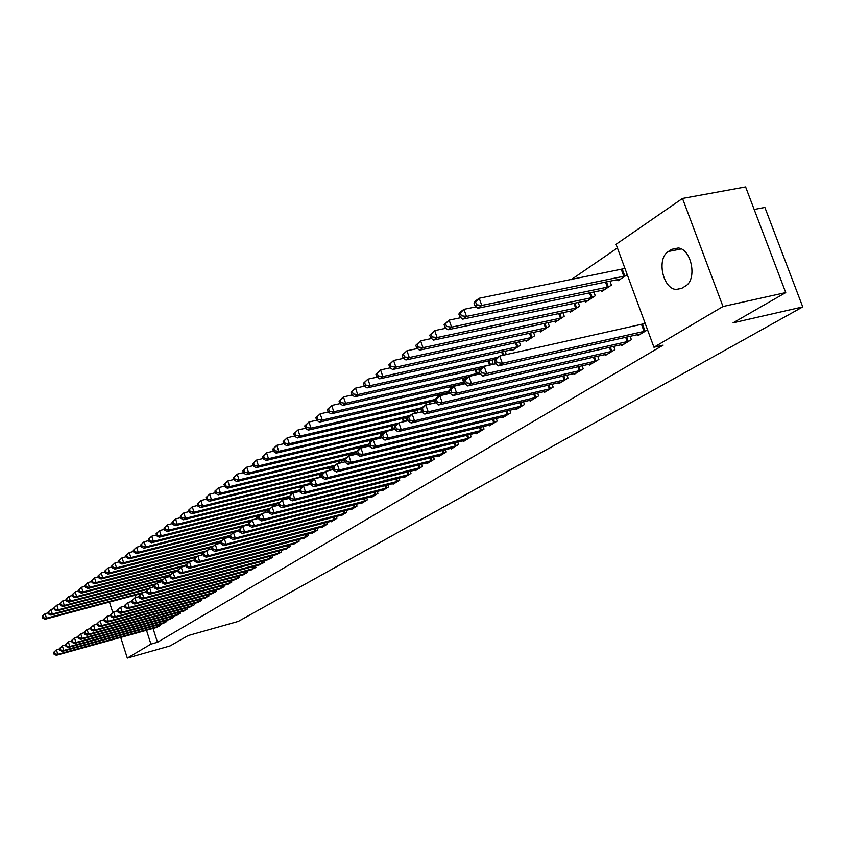 <?xml version="1.0" encoding="UTF-8"?>
<svg xmlns="http://www.w3.org/2000/svg" width="845" height="845" viewBox="0 0 845 845"><rect width="100%" height="100%" fill="white"/><g stroke="black" fill="none" stroke-linecap="round" stroke-linejoin="round"><path stroke-width="1.27" d="M617.41 247.944L571.252 279.642M616.068 244.3L682.506 198.438L722.982 306.524L653.945 347.263L616.068 244.3M722.982 306.524L785.744 292.592L745.607 186.925L682.506 198.438M754.173 209.475L764.873 207.437L802.75 306.925L238.279 621.413L188.055 635.609L170.098 645.918L127.299 658.075L120.708 637.415M601.249 290.353L601.682 291.546L611.41 285.124L609.942 281.11M621.086 344.665L621.455 345.668L631.384 339.648L630.127 336.236M569.91 311.129L570.312 312.249L579.554 306.143L578.191 302.383M589.113 364.132L589.451 365.082L598.883 359.368L597.721 356.167M540.124 330.881L540.504 331.927L549.292 326.128L548.014 322.589M558.725 382.637L559.052 383.535L568.009 378.095L566.932 375.085M511.774 349.672L512.133 350.654L520.499 345.13L519.305 341.803M529.815 400.245L530.111 401.09L538.645 395.914L537.631 393.083M491.959 360.097L493.068 363.244L490.491 364.945M502.268 417.018L502.543 417.81L510.676 412.878L509.736 410.205M465.87 377.535L466.134 378.296M460.44 384.781L464.338 382.215M475.988 433.01L476.253 433.76L484.016 429.059L483.129 426.524M434.383 400.952L434.679 401.787L435.333 401.354M440.963 394.182L441.386 395.375M450.903 448.283L451.156 448.991L458.56 444.502L457.726 442.104M417.155 410.078L418.064 412.677M426.926 462.88L427.158 463.546L434.245 459.247L433.453 456.987M394.383 425.278L394.742 426.313M391.879 430.042L394.604 428.246M403.973 476.833L404.195 477.478L410.976 473.369L410.237 471.214M366.772 445.737L367.015 446.456L369.128 445.061M382.003 490.206L382.215 490.818L388.711 486.878L388.003 484.829M351.657 453.786L352.143 455.201M360.942 503.018L361.132 503.609L367.364 499.828L366.698 497.874M331.599 467.158L332.338 469.345L331.388 469.978M340.725 515.313L340.915 515.872L346.894 512.239L346.26 510.391M309.143 484.66L310.622 483.689M321.322 527.122L321.501 527.65L327.247 524.164L326.645 522.39M289.148 496.321L177.281 524.249L175.232 525.717L288.884 497.314L289.085 497.906M302.668 538.466L302.837 538.973L308.362 535.624L307.791 533.924M276.03 504.19L276.547 505.732M284.733 549.377L290.205 546.641L289.666 545.014M257.767 518.576L258.559 518.048M267.474 559.876L272.745 557.235L272.227 555.683M238.755 531.135L239.304 530.766M250.849 569.984L255.919 567.439L255.422 565.949M226.502 537.177L226.756 537.927M234.815 579.733L239.705 577.272L239.241 575.846M211.165 547.38L211.694 548.996M219.362 589.123L224.083 586.757L223.629 585.384M194.572 560.298L189.46 561.64L191.202 566.995L306.862 536.533M204.448 598.197L209 595.905L208.567 594.595M190.04 606.953L194.434 604.745L194.023 603.478M168.271 575.92L168.567 576.839M176.119 615.413L180.365 613.28L179.974 612.055M154.92 584.793L56.763 610.851L54.481 609.763L55.083 609.329L54.502 607.502L53.911 607.935L54.481 609.763M162.662 623.599L166.771 621.529L166.391 620.357M153.04 628.437L157.487 642.274L663.145 345.14L653.945 347.263M156.103 627.581L160.138 625.553L159.768 624.402M169.338 619.543L173.51 617.431L173.13 616.237M161.543 580.399L161.955 581.687L157.36 582.902L159.029 588.067L271.351 558.07M183.027 611.22L187.337 609.044L186.935 607.808M175.116 571.368L175.295 571.907M197.181 602.612L201.649 600.362L201.237 599.073M211.841 593.697L216.468 591.373L216.035 590.032M227.02 584.465L231.826 582.057L231.361 580.663M218.77 542.321L219.161 543.515M242.758 574.896L247.743 572.403L247.258 570.945M259.077 564.978L264.253 562.39L263.746 560.869M248.155 524.925L248.831 524.481M276.019 554.669L281.396 551.986L280.867 550.401M267.39 509.947L267.59 512.091M293.616 543.969L299.193 541.18L298.644 539.522M284.849 498.318L285.198 499.363M311.911 532.846L312.08 533.364L317.709 529.952L317.128 528.22M298.401 491.748L299.732 490.871M330.923 521.28L331.113 521.819L336.975 518.27L336.352 516.453M321.871 473.644L322.093 474.298M320.139 477.404L321.776 476.326M350.728 509.229L350.918 509.799L357.023 506.102L356.379 504.201M341.528 460.536L342.204 462.542M371.356 496.68L371.568 497.282L377.926 493.417L377.24 491.42M356.326 452.656L356.854 453.163M361.998 446.889L362.283 447.692M392.872 483.593L393.083 484.217L399.727 480.192L398.998 478.09M379.183 438.428L381.697 436.759M415.328 469.936L415.55 470.591L422.479 466.387L421.718 464.18M405.642 417.757L406.54 420.366L404.892 421.454M438.777 455.656L439.02 456.353L446.266 451.959L445.452 449.624M428.922 402.22L429.598 404.142M463.303 440.731L463.556 441.46L471.14 436.865L470.285 434.404M446.551 392.893L446.847 393.759L449.646 391.911M453.269 385.954L453.522 386.661M488.97 425.109L489.244 425.88L497.187 421.063L496.268 418.465M478.756 368.916L479.316 370.501M475.26 375L479.432 372.244M515.872 408.737L516.168 409.55L524.491 404.501L523.509 401.745M505.468 351.066L506.144 354.604M544.096 391.552L544.402 392.418L553.148 387.116L552.102 384.2M525.78 340.387L526.139 341.412L534.716 335.75L533.491 332.317M573.723 373.501L574.061 374.419L583.251 368.853L582.131 365.748M554.838 321.132L555.218 322.209L564.228 316.262L562.918 312.618M604.893 354.53L605.252 355.502L614.917 349.64L613.713 346.334M585.374 300.883L585.796 302.024L595.271 295.771L593.866 291.895M637.7 334.536L638.091 335.581L647.534 329.846M642.971 324.163L644.988 322.927M617.526 279.558L617.98 280.783L627.243 274.667M622.733 269.122L624.719 267.802M671.669 249.349L678.334 247.976C691.791 249.391 697.357 279.801 685.348 286.106L682.052 288.166L676.253 289.486C662.702 288.863 656.385 258.338 668.416 251.483L671.669 249.349L678.472 247.997M112.765 612.456L109.449 602.073M157.487 642.274L150.928 644.133L127.299 658.075M785.744 292.592L733.069 322.832L802.75 306.925M135.232 595.197L135.971 597.51M146.481 630.254L150.928 644.133M53.541 652.467L54.101 654.273L54.693 653.882L54.122 652.076L53.541 652.467L56.404 649.805L57.819 654.326L159.071 626.198M54.693 653.882L57.819 654.326L56.351 655.287L157.265 627.286M54.122 652.076L56.404 649.805L59.551 648.928M54.101 654.273L56.351 655.287M42.25 616.396L42.81 618.202L43.391 617.779L42.82 615.984L42.25 616.396L45.102 613.713L46.507 618.213L45.07 619.248L141.231 593.591M48.249 612.878L45.102 613.713L42.82 615.984M146.544 591.542L46.507 618.213L43.391 617.779M45.07 619.248L42.81 618.202M59.435 648.559L60.006 650.386L60.597 649.995L60.027 648.168L59.435 648.559L62.329 645.876L63.766 650.439L165.694 622.184M60.597 649.995L63.766 650.439L62.266 651.41L163.856 623.293M60.027 648.168L62.329 645.876L65.551 644.988M60.006 650.386L62.266 651.41M65.424 644.598L66.005 646.436L66.618 646.034L66.037 644.196L65.424 644.598L68.35 641.883L69.797 646.478L172.412 618.107M66.618 646.034L69.797 646.478L68.276 647.481L170.542 619.237M66.037 644.196L68.35 641.883L71.656 640.975M66.005 646.436L68.276 647.481M48.028 612.202L48.598 614.019L49.179 613.597L48.619 611.78L48.028 612.202L50.911 609.498L52.337 614.03L50.869 615.086L147.769 589.292M54.133 608.643L50.911 609.498L48.619 611.78M149.301 588.247L52.337 614.03L49.179 613.597M50.869 615.086L48.598 614.019M53.911 607.935L56.816 605.2L58.263 609.773L56.763 610.851M60.122 604.333L56.816 605.2L54.502 607.502M155.881 583.884L58.263 609.773L55.083 609.329M71.529 640.563L72.11 642.411L72.733 642.01L72.142 640.151L71.529 640.563L74.487 637.817L75.944 642.464L179.246 613.956M72.733 642.01L75.944 642.464L74.402 643.467L177.344 615.107M72.142 640.151L74.487 637.817L77.877 636.887M72.11 642.411L74.402 643.467M77.74 636.454L78.331 638.324L78.955 637.912L78.363 636.042L77.74 636.454L80.719 633.687L82.197 638.366L186.206 609.731M78.955 637.912L82.197 638.366L80.624 639.39L184.273 610.903M78.363 636.042L80.719 633.687L84.204 632.736M78.331 638.324L80.624 639.39M59.9 603.594L60.47 605.432L61.083 604.999L60.502 603.15L59.9 603.594L62.836 600.827L64.283 605.442L62.773 606.53L162.272 580.198M66.227 599.939L62.836 600.827L60.502 603.15M162.937 579.353L64.283 605.442L61.083 604.999M62.773 606.53L60.47 605.432M65.984 599.179L66.565 601.038L67.188 600.584L66.597 598.725L65.984 599.179L68.952 596.39L70.42 601.038L68.878 602.147L169.739 575.529M72.427 595.471L68.952 596.39L66.597 598.725M170.415 574.674L70.42 601.038L67.188 600.584M68.878 602.147L66.565 601.038M84.056 632.271L84.648 634.162L85.292 633.739L84.69 631.849L84.056 632.271L87.077 629.483L88.567 634.194L193.283 605.442M85.292 633.739L88.567 634.194L86.961 635.25L191.308 606.636M84.69 631.849L87.077 629.483L90.637 628.511M84.648 634.162L86.961 635.25M72.174 594.679L72.776 596.549L73.399 596.105L72.807 594.225L72.174 594.679L75.173 591.859L76.663 596.549L75.089 597.679L177.809 570.66M78.743 590.93L75.173 591.859L72.807 594.225M178.031 569.9L76.663 596.549L73.399 596.105M75.089 597.679L72.776 596.549M90.489 628.025L91.091 629.926L91.735 629.493L91.133 627.592L90.489 628.025L93.531 625.194L95.041 629.958L200.476 601.08M91.735 629.493L95.041 629.958L93.415 631.025L198.48 602.295M91.133 627.592L93.531 625.194L97.196 624.202M91.091 629.926L93.415 631.025M78.479 590.106L79.081 591.996L79.715 591.532L79.124 589.641L78.479 590.106L81.511 587.254L83.011 591.986L81.416 593.137L186.175 565.675M85.176 586.303L81.511 587.254L79.124 589.641M185.963 565.009L83.011 591.986L79.715 591.532M81.416 593.137L79.081 591.996M97.027 623.694L97.64 625.606L98.305 625.173L97.693 623.251L97.027 623.694L100.111 620.843L101.643 625.638L207.796 596.633M98.305 625.173L101.643 625.638L99.974 626.726L205.768 597.869M97.693 623.251L100.111 620.843L103.872 619.818M97.64 625.606L99.974 626.726M103.703 619.279L104.315 621.212L104.991 620.769L104.368 618.836L103.703 619.279L106.819 616.396L108.35 621.244L215.253 592.113M104.991 620.769L108.35 621.244L106.66 622.342L213.183 593.37M104.368 618.836L106.819 616.396L110.663 615.361M104.315 621.212L106.66 622.342M110.484 614.79L111.107 616.744L111.793 616.29L111.17 614.336L110.484 614.79L113.631 611.875L115.195 616.765L222.837 587.507M111.793 616.29L115.195 616.765L113.473 617.885L220.725 588.785M111.17 614.336L113.631 611.875L117.592 610.808M111.107 616.744L113.473 617.885M117.402 610.217L118.025 612.181L118.722 611.727L118.099 609.752L117.402 610.217L120.581 607.27L122.155 612.202L230.558 582.828M118.722 611.727L122.155 612.202L120.402 613.354L228.414 584.127M118.099 609.752L120.581 607.27L124.648 606.182M118.025 612.181L120.402 613.354M124.447 605.559L125.081 607.544L125.789 607.08L125.155 605.083L124.447 605.559L127.669 602.58L129.253 607.555L238.427 578.054M125.789 607.08L129.253 607.555L127.468 608.727L236.241 579.385M125.155 605.083L127.669 602.58L131.831 601.46M125.081 607.544L127.468 608.727M131.619 600.806L132.264 602.812L132.992 602.337L132.348 600.33L131.619 600.806L134.873 597.806L136.489 602.823L246.434 573.195M132.992 602.337L136.489 602.823L134.661 604.017L244.205 574.547M132.348 600.33L134.873 597.806L139.15 596.654M132.264 602.812L134.661 604.017M138.939 595.968L139.583 597.996L140.323 597.51L139.668 595.482L138.939 595.968L142.224 592.936L143.851 597.996L254.588 568.252M140.323 597.51L143.851 597.996L142.002 599.211L252.317 569.625M139.668 595.482L142.224 592.936L146.618 591.764M139.583 597.996L142.002 599.211M146.386 591.035L147.041 593.084L147.801 592.588L147.146 590.539L146.386 591.035L149.723 587.972L151.371 593.074L262.89 563.214M147.801 592.588L151.371 593.074L149.481 594.32L260.577 564.608M147.146 590.539L149.723 587.972L154.234 586.768M147.041 593.084L149.481 594.32M155.417 587.571L154.751 585.5L153.991 586.018L154.656 588.078L159.029 588.067L157.096 589.324L269.006 559.506M153.991 586.018L155.438 584.18L157.36 582.902L154.751 585.5M154.656 588.078L157.096 589.324M84.901 585.437L85.503 587.349L86.158 586.884L85.556 584.972L84.901 585.437L87.964 582.564L89.485 587.338L87.859 588.511L188.688 562.147M91.725 581.592L87.964 582.564L85.556 584.972M194.498 559.908L89.485 587.338L86.158 586.884M87.859 588.511L85.503 587.349M91.44 580.695L92.052 582.617L92.707 582.142L92.105 580.219L91.44 580.695L94.534 577.79L96.066 582.606L94.408 583.8L195.945 557.341M98.39 576.797L94.534 577.79L92.105 580.219M197.783 556.126L96.066 582.606L92.707 582.142M94.408 583.8L92.052 582.617M98.094 575.867L98.717 577.811L99.383 577.325L98.77 575.382L98.094 575.867L101.231 572.931L102.773 577.79L101.083 579.005L203.951 552.281M105.181 571.907L101.231 572.931L98.77 575.382M205.198 551.204L102.773 577.79L99.383 577.325M101.083 579.005L98.717 577.811M104.875 570.945L105.498 572.91L106.185 572.414L105.562 570.449L104.875 570.945L108.044 567.977L109.607 572.878L107.885 574.114L212.222 547.106M112.1 566.942L108.044 567.977L105.562 570.449M212.951 546.145L109.607 572.878L106.185 572.414M107.885 574.114L105.498 572.91M111.783 565.939L112.406 567.914L113.114 567.407L112.48 565.432L111.783 565.939L114.983 562.939L116.557 567.882L114.814 569.139L220.661 541.835M119.145 561.872L114.983 562.939L112.48 565.432M221.411 540.863L116.557 567.882L113.114 567.407M114.814 569.139L112.406 567.914M118.818 560.827L119.451 562.823L120.17 562.305L119.525 560.319L118.818 560.827L122.05 557.795L123.645 562.791L121.87 564.069L229.798 536.321M126.327 556.707L122.05 557.795L119.525 560.319M230.041 535.466L123.645 562.791L120.17 562.305M121.87 564.069L119.451 562.823M125.979 555.63L126.634 557.637L127.352 557.119L126.708 555.102L125.979 555.63L129.253 552.567L130.869 557.594L129.053 558.904L239.283 530.702M133.647 551.447L129.253 552.567L126.708 555.102M239.029 529.921L130.869 557.594L127.352 557.119M129.053 558.904L126.634 557.637M133.288 550.327L133.943 552.355L134.682 551.817L134.028 549.789L133.288 550.327L136.605 547.222L138.231 552.303L136.383 553.633L242.314 526.604M141.115 546.081L136.605 547.222L134.028 549.789M248.715 524.143L138.231 552.303L134.682 551.817M136.383 553.633L133.943 552.355M140.735 544.919L141.4 546.968L142.15 546.419L141.495 544.37L140.735 544.919L144.083 541.782L145.741 546.916L143.851 548.268L250.553 521.154M148.72 540.62L144.083 541.782L141.495 544.37M258.147 518.323L145.741 546.916L142.15 546.419M143.851 548.268L141.4 546.968M161.733 580.885L162.409 582.965L163.191 582.448L162.515 580.367L161.733 580.885L165.145 577.748L166.835 582.955L279.98 552.841M163.191 582.448L166.835 582.955L164.87 584.244L277.582 554.299M162.515 580.367L165.145 577.748L169.908 576.491M162.409 582.965L164.87 584.244M148.329 539.406L149.005 541.476L149.766 540.916L149.1 538.846L148.329 539.406L151.72 536.237L153.399 541.413L151.466 542.796L259.404 515.471M156.483 535.043L151.72 536.237L149.1 538.846M261.073 514.183L153.399 541.413L149.766 540.916M151.466 542.796L149.005 541.476M169.634 575.656L170.32 577.758L171.123 577.23L170.436 575.128L169.634 575.656L173.088 572.477L174.799 577.737L288.768 547.507M171.123 577.23L174.799 577.737L172.792 579.047L286.328 548.996M172.887 571.949L173.067 572.498L177.978 571.199M173.088 572.477L170.436 575.128M170.32 577.758L172.792 579.047M156.082 533.786L156.758 535.878L157.54 535.308L156.864 533.216L156.082 533.786L159.504 530.586L161.194 535.804L159.23 537.219L268.837 509.588M164.395 529.361L159.504 530.586L156.864 533.216M269.671 508.489L161.194 535.804L157.54 535.308M159.23 537.219L156.758 535.878M177.703 570.322L178.39 572.445L179.203 571.907L178.517 569.784L177.703 570.322L181.189 567.111L182.921 572.424L297.736 542.067M179.203 571.907L182.921 572.424L180.872 573.755L295.232 543.588M178.517 569.784L181.189 567.111L186.217 565.791M178.39 572.445L180.872 573.755M163.972 528.051L164.659 530.164L165.462 529.583L164.775 527.47L163.972 528.051L167.447 524.808L169.158 530.079L167.152 531.526L278.47 503.578M172.475 523.562L167.447 524.808L164.775 527.47M279.283 502.469L169.158 530.079L165.462 529.583M167.152 531.526L164.659 530.164M187.453 566.477L186.756 564.333L185.921 564.882L186.618 567.027L187.453 566.477L191.202 566.995L189.122 568.358L304.327 538.075M185.921 564.882L189.46 561.64L186.756 564.333M186.618 567.027L189.122 568.358M172.031 522.199L175.549 518.925L177.281 524.249L173.542 523.742L172.845 521.618L172.031 522.199L172.729 524.333L173.542 523.742M180.714 517.647L175.549 518.925L172.845 521.618M175.232 525.717L172.729 524.333M194.318 559.337L195.015 561.502L195.871 560.943L195.163 558.777L194.318 559.337L197.899 556.042L199.663 561.46L316.188 530.882M195.871 560.943L199.663 561.46L197.529 562.854L313.59 532.445M195.163 558.777L197.899 556.042L203.201 554.658M195.015 561.502L197.529 562.854M180.26 516.242L180.957 518.386L181.791 517.784L181.083 515.63L180.26 516.242L183.809 512.915L185.573 518.291L183.481 519.791L299.637 490.934M189.122 511.605L183.809 512.915L181.083 515.63M299.436 489.994L185.573 518.291L181.791 517.784M183.481 519.791L180.957 518.386M202.885 553.665L203.592 555.852L204.458 555.281L203.751 553.095L202.885 553.665L206.507 550.338L208.292 555.809L325.684 525.115M204.458 555.281L208.292 555.809L206.117 557.225L323.043 526.72M203.751 553.095L206.507 550.338L211.968 548.923M203.592 555.852L206.117 557.225M188.646 510.148L189.354 512.313L190.209 511.7L189.491 509.535L188.646 510.148L192.248 506.789L194.023 512.218L191.889 513.749L303.418 486.118M197.709 505.447L192.248 506.789L189.491 509.535M310.527 483.393L194.023 512.218L190.209 511.7M191.889 513.749L189.354 512.313M211.62 547.887L212.348 550.095L213.236 549.503L212.507 547.296L211.62 547.887L215.295 544.518L217.102 550.032L335.38 519.231M213.236 549.503L217.102 550.032L214.883 551.489L332.687 520.869M212.507 547.296L215.295 544.518L220.904 543.06M212.348 550.095L214.883 551.489M197.212 503.926L197.931 506.123L198.797 505.49L198.079 503.303L197.212 503.926L200.856 500.525L202.663 506.007L200.487 507.57L312.851 479.875M206.476 499.152L200.856 500.525L198.079 503.303M321.037 476.812L202.663 506.007L198.797 505.49M200.487 507.57L197.931 506.123M220.556 541.983L221.284 544.212L222.193 543.61L221.453 541.381L220.556 541.983L224.274 538.571L226.101 544.148L345.278 513.232M222.193 543.61L226.101 544.148L223.84 545.627L342.521 514.901M224.052 537.8L224.295 538.561L230.041 537.082M224.274 538.571L221.453 541.381M221.284 544.212L223.84 545.627M205.958 497.578L206.687 499.796L207.574 499.152L206.845 496.945L205.958 497.578L209.655 494.145L211.472 499.68L209.254 501.275L322.716 473.443M215.433 492.73L209.655 494.145L206.845 496.945M324.913 471.88L211.472 499.68L207.574 499.152M209.254 501.275L206.687 499.796M229.671 535.952L230.41 538.202L231.34 537.589L230.59 535.339L229.671 535.952L233.442 532.498L235.29 538.128L355.375 507.106M231.34 537.589L235.29 538.128L232.977 539.638L352.566 508.806M230.59 535.339L233.442 532.498L239.378 530.977M230.41 538.202L232.977 539.638M214.894 491.103L215.633 493.332L216.531 492.677L215.792 490.438L214.894 491.103L218.633 487.618L220.482 493.205L218.211 494.843L333.553 466.683M224.58 486.181L218.633 487.618L215.792 490.438M334.778 465.341L220.482 493.205L216.531 492.677M218.211 494.843L215.633 493.332M238.987 529.783L239.737 532.054L240.677 531.442L239.927 529.16L238.987 529.783L242.8 526.287L244.68 531.98L365.674 500.853M240.677 531.442L244.68 531.98L242.314 533.533L362.811 502.585M239.927 529.16L242.8 526.287L248.916 524.734M239.737 532.054L242.314 533.533M224.02 484.481L224.759 486.731L225.689 486.065L224.939 483.805L224.02 484.481L227.801 480.953L229.671 486.604L227.358 488.262L344.644 459.786M233.917 479.474L227.801 480.953L224.939 483.805M345.542 458.497L229.671 486.604L225.689 486.065M227.358 488.262L224.759 486.731M248.504 523.488L249.264 525.791L250.226 525.146L249.465 522.854L248.504 523.488L252.37 519.95L254.282 525.696L376.205 494.462M250.226 525.146L254.282 525.696L251.863 527.28L373.268 496.237M249.465 522.854L252.37 519.95L258.665 518.355M249.264 525.791L251.863 527.28M233.336 477.71L234.097 479.992L235.037 479.316L234.276 477.024L233.336 477.71L237.17 474.14L239.072 479.844L236.706 481.555L356.653 452.582M243.476 472.63L237.17 474.14L234.276 477.024M356.917 451.42L239.072 479.844L235.037 479.316M236.706 481.555L234.097 479.992M258.232 517.055L259.003 519.379L259.985 518.724L259.214 516.401L258.232 517.055L262.151 513.464L264.084 519.274L386.947 487.945M259.985 518.724L264.084 519.274L261.612 520.9L383.957 489.762M259.214 516.401L262.151 513.464L268.625 511.827M259.003 519.379L261.612 520.9M242.864 470.802L243.624 473.105L244.596 472.408L243.825 470.095L242.864 470.802L246.751 467.179L248.673 472.946L246.254 474.689L368.726 445.326M253.236 465.637L246.751 467.179L243.825 470.095M368.8 444.132L248.673 472.946L244.596 472.408M246.254 474.689L243.624 473.105M268.171 510.475L268.953 512.82L269.967 512.154L269.185 509.81L268.171 510.475L272.143 506.842L274.107 512.714L397.921 481.28M269.967 512.154L274.107 512.714L271.583 514.373L394.868 483.139M269.185 509.81L272.143 506.842L278.818 505.162M268.953 512.82L271.583 514.373M252.602 463.736L253.373 466.06L254.366 465.352L253.584 463.018L252.602 463.736L256.542 460.071L258.486 465.891L256.014 467.676L379.437 438.259M263.217 458.486L256.542 460.071L253.584 463.018M381.623 436.527L258.486 465.891L254.366 465.352M256.014 467.676L253.373 466.06M278.343 503.747L279.135 506.123L280.17 505.447L279.368 503.071L278.343 503.747L282.367 500.071L284.353 506.007L409.138 474.478M280.17 505.447L284.353 506.007L281.776 507.697L406.022 476.379M279.368 503.071L282.367 500.071L289.233 498.349M279.135 506.123L281.776 507.697M262.552 456.501L263.344 458.856L264.348 458.127L263.566 455.772L262.552 456.501L266.555 452.793L268.52 458.687L265.995 460.504L384.57 432.344M273.431 451.177L266.555 452.793L263.566 455.772M393.453 429.007L268.52 458.687L264.348 458.127M265.995 460.504L263.344 458.856M288.736 496.871L289.55 499.268L290.595 498.571L289.793 496.173L288.736 496.871L292.824 493.142L294.842 499.141L420.609 467.528M290.595 498.571L294.842 499.141L292.19 500.874L417.409 469.461M289.793 496.173L292.824 493.142L299.901 491.378M289.55 499.268L292.19 500.874M272.734 449.117L273.537 451.494L274.562 450.744L273.769 448.368L272.734 449.117L276.79 445.357L278.787 451.304L276.199 453.163L395.713 424.972M283.867 443.699L276.79 445.357L273.769 448.368M398.534 423.091L278.787 451.304L274.562 450.744M276.199 453.163L273.537 451.494M299.383 489.836L300.197 492.255L301.274 491.547L300.461 489.118L299.383 489.836L303.524 486.055L305.563 492.117L432.323 460.419M301.274 491.547L305.563 492.117L302.859 493.892L429.059 462.395M300.461 489.118L303.524 486.055L310.812 484.248M300.197 492.255L302.859 493.892M283.149 441.555L283.962 443.963L285.018 443.202L284.205 440.794L283.149 441.555L287.258 437.742L289.286 443.762L286.645 445.664L408.23 417.155M294.556 436.052L287.258 437.742L284.205 440.794M409.983 415.508L289.286 443.762L285.018 443.202M286.645 445.664L283.962 443.963M310.263 482.632L311.097 485.083L312.196 484.354L311.372 481.903L310.263 482.632L314.467 478.798L316.537 484.935L444.301 453.152M312.196 484.354L316.537 484.935L313.77 486.741L440.963 455.17M311.372 481.903L314.467 478.798L321.977 476.95M311.097 485.083L313.77 486.741M293.807 433.823L294.63 436.252L295.708 435.471L294.884 433.041L293.807 433.823L297.979 429.957L300.028 436.041L297.324 437.985L421.148 409.149M305.499 428.225L297.979 429.957L294.884 433.041M422.141 407.649L300.028 436.041L295.708 435.471M297.324 437.985L294.63 436.252M321.406 475.26L322.251 477.742L323.382 476.992L322.536 474.51L321.406 475.26L325.674 471.373L327.775 477.573L456.553 445.716M323.382 476.992L327.775 477.573L324.934 479.432L453.142 447.787M322.536 474.51L325.674 471.373L333.416 469.482M322.251 477.742L324.934 479.432M304.718 425.901L305.552 428.362L306.65 427.57L305.827 425.109L304.718 425.901L308.943 421.982L311.034 428.14L308.256 430.137L435.133 400.783M316.695 420.208L308.943 421.982L305.827 425.109M435.418 399.41L311.034 428.14L306.65 427.57M308.256 430.137L305.552 428.362M332.824 467.707L333.669 470.221L334.831 469.461L333.976 466.947L332.824 467.707L334.25 465.69L337.144 463.778L339.278 470.042L469.091 438.111M334.831 469.461L339.278 470.042L336.373 471.943L465.595 440.234M333.976 466.947L337.144 463.778L345.13 461.824M333.669 470.221L336.373 471.943M315.882 417.8L316.727 420.292L317.857 419.469L317.012 416.976L315.882 417.8L320.171 413.828L322.283 420.049L319.452 422.088L448.843 392.439M464.275 382.046L333.817 411.768L330.913 413.849L328.177 412.011L329.339 411.177L328.473 408.663L327.321 409.498L328.177 412.011L320.171 413.828L317.012 416.976M449.297 390.929L322.283 420.049L317.857 419.469M319.452 422.088L316.727 420.292M344.507 459.986L345.362 462.521L346.556 461.74L345.689 459.194L344.507 459.986L345.932 457.948L348.89 455.994L351.055 462.331L481.914 430.327M346.556 461.74L351.055 462.331L348.087 464.275L478.333 432.503M345.689 459.194L348.89 455.994L357.129 453.997M345.362 462.521L348.087 464.275M327.321 409.498L331.673 405.473L333.817 411.768L329.339 411.177M339.975 403.593L331.673 405.473L328.473 408.663M330.913 413.849L461.349 384.179M356.474 452.064L357.35 454.631L358.565 453.828L357.688 451.262L356.474 452.064L357.889 450.026L360.931 448.008L363.128 454.43L495.033 422.373M358.565 453.828L363.128 454.43L360.076 456.427L491.378 424.591M357.688 451.262L360.931 448.008L369.434 445.97M357.35 454.631L360.076 456.427M339.035 401.005L339.901 403.54L341.084 402.685L340.218 400.139L339.035 401.005L343.45 396.907L345.626 403.276L342.647 405.42L468.024 377.05M352.08 394.985L343.45 396.907L340.218 400.139M477.731 373.374L345.626 403.276L341.084 402.685M342.647 405.42L339.901 403.54M368.737 443.952L369.624 446.54L370.87 445.727L369.983 443.129L368.737 443.952L370.152 441.903L373.268 439.844L375.497 446.329L508.468 414.219M370.87 445.727L375.497 446.329L372.37 448.378L504.729 416.49M369.983 443.129L373.268 439.844L382.035 437.742M369.624 446.54L372.37 448.378M351.034 392.291L351.911 394.868L353.136 393.981L352.249 391.404L351.034 392.291L355.523 388.14L357.731 394.583L354.678 396.77L481.08 368.399M364.491 386.154L355.523 388.14L352.249 391.404M490.913 364.67L357.731 394.583L353.136 393.981M354.678 396.77L351.911 394.868M381.317 435.629L382.215 438.259L383.493 437.414L382.584 434.784L381.317 435.629L382.722 433.58L385.911 431.457L388.172 438.027L522.231 405.864M383.493 437.414L388.172 438.027L384.971 440.129L518.397 408.198M382.584 434.784L385.911 431.457L394.964 429.313M382.215 438.259L384.971 440.129M363.329 383.366L364.227 385.964L365.473 385.066L364.586 382.458L363.329 383.366L367.892 379.151L370.131 385.669L367.005 387.918L495.381 359.336M377.219 377.102L367.892 379.151L364.586 382.458M497.832 357.298L370.131 385.669L365.473 385.066M367.005 387.918L364.227 385.964M394.203 427.105L395.122 429.756L396.432 428.901L395.513 426.239L394.203 427.105L395.608 425.035L398.872 422.87L401.174 429.513L536.332 397.319M396.432 428.901L401.174 429.513L397.889 431.668L532.403 399.696M395.513 426.239L398.872 422.87L408.23 420.662M395.122 429.756L397.889 431.668M375.94 374.208L376.859 376.838L378.137 375.919L377.229 373.279L375.94 374.208L380.577 369.93L382.859 376.532L379.648 378.835L514.373 349.175M390.263 367.818L380.577 369.93L377.229 373.279M518.228 346.63L382.859 376.532L378.137 375.919M379.648 378.835L376.859 376.838M407.427 418.359L408.357 421.042L409.698 420.166L408.769 417.472L407.427 418.359L408.822 416.279L412.17 414.061L414.504 420.789L550.771 388.552M409.698 420.166L414.504 420.789L411.145 422.986L546.747 390.992M408.769 417.472L412.17 414.061L421.835 411.8M408.357 421.042L411.145 422.986M388.88 364.818L389.809 367.49L391.119 366.54L390.189 363.868L388.88 364.818L393.58 360.477L395.904 367.152L392.608 369.518L528.442 339.891M403.656 358.301L393.58 360.477L390.189 363.868M532.392 337.282L395.904 367.152L391.119 366.54M392.608 369.518L389.809 367.49M421 409.381L421.94 412.106L423.324 411.198L422.373 408.473L421 409.381L422.373 407.301L425.817 405.019L428.193 411.832L565.58 379.574M423.324 411.198L428.193 411.832L424.739 414.092L561.45 382.077M422.373 408.473L425.817 405.019L435.809 402.695M421.94 412.106L424.739 414.092M402.146 355.185L403.086 357.889L404.438 356.917L403.498 354.213L402.146 355.185L406.931 350.781L409.286 357.541L405.906 359.959L542.86 330.374M417.398 348.541L406.931 350.781L403.498 354.213M546.905 327.702L409.286 357.541L404.438 356.917M405.906 359.959L403.086 357.889M434.921 400.171L435.883 402.928L437.298 401.988L436.337 399.231L434.921 400.171L436.284 398.079L439.822 395.735L442.231 402.632L580.758 370.363M437.298 401.988L442.231 402.632L438.692 404.956L576.522 372.93M436.337 399.231L439.822 395.735L450.153 393.358M435.883 402.928L438.692 404.956M415.772 345.309L416.722 348.034L418.106 347.041L417.145 344.306L415.772 345.309L420.63 340.831L423.018 347.665L419.553 350.157L557.637 320.614M431.51 338.528L420.63 340.831L417.145 344.306M561.788 317.878L423.018 347.665L418.106 347.041M419.553 350.157L416.722 348.034M449.223 390.707L450.195 393.495L451.652 392.545L450.67 389.746L449.223 390.707L450.575 388.615L454.209 386.207L456.659 393.189L596.327 360.921M451.652 392.545L456.659 393.189L453.015 395.576L591.986 363.551M450.67 389.746L454.209 386.207L464.877 383.767M450.195 393.495L453.015 395.576M429.746 335.159L430.718 337.926L432.144 336.901L431.172 334.134L429.746 335.159L434.689 330.606L437.118 337.535L433.559 340.091L572.794 310.611M445.991 328.24L434.689 330.606L431.172 334.134M577.051 307.802L437.118 337.535L432.144 336.901M433.559 340.091L430.718 337.926M463.905 381L464.898 383.82L466.387 382.838L465.394 380.007L463.905 381L465.246 378.887L468.975 376.416L471.468 383.493L612.298 351.224M466.387 382.838L471.468 383.493L467.729 385.943L607.84 353.928M465.394 380.007L468.975 376.416L480.055 373.912M464.898 383.82L467.729 385.943M444.111 324.744L445.093 327.543L446.551 326.487L445.568 323.677L444.111 324.744L449.128 320.118L451.6 327.131L447.945 329.751L588.342 300.345M460.884 317.678L449.128 320.118L445.568 323.677M592.704 297.472L451.6 327.131L446.551 326.487M447.945 329.751L445.093 327.543M478.988 371.018L480.002 373.881L481.534 372.867L480.52 370.004L478.988 371.018L480.319 368.906L484.153 366.36L486.688 373.532L628.691 341.285M481.534 372.867L486.688 373.532L482.844 376.046L624.117 344.052M480.52 370.004L484.153 366.36L495.688 363.783M480.002 373.881L482.844 376.046M458.856 314.034L459.86 316.875L461.359 315.787L460.356 312.946L458.856 314.034L460.219 312.058L463.968 309.333L466.482 316.431L462.722 319.135L604.291 289.824M476.189 306.83L463.968 309.333L460.356 312.946M608.77 286.867L466.482 316.431L461.359 315.787M462.722 319.135L459.86 316.875M494.505 360.752L495.529 363.656L497.103 362.621L496.078 359.716L494.505 360.752L495.814 358.639L499.754 356.03L502.331 363.287L645.517 331.071M497.103 362.621L502.331 363.287L498.381 365.874L640.816 333.923M496.078 359.716L499.754 356.03L645.189 323.466M495.529 363.656L498.381 365.874M474.013 303.028L475.038 305.901L476.58 304.791L475.555 301.918L474.013 303.028L475.365 301.052L479.21 298.253L481.766 305.446L477.911 308.224L620.663 279.008M624.951 268.446L479.21 298.253L475.555 301.918M625.258 275.977L481.766 305.446L476.58 304.791M477.911 308.224L475.038 305.901M668.416 251.483L681.207 248.937M158.131 626.483L157.656 624.983M158.797 626.282L158.321 624.804M146.967 589.514L147.146 590.085M146.301 589.694L146.629 590.729M164.743 622.469L164.247 620.948M165.409 622.269L164.923 620.758M171.461 618.392L170.954 616.839M172.126 618.191L171.63 616.649M153.452 585.184L153.98 586.831M152.776 585.363L153.304 587.011M160.043 580.79L160.465 582.078M159.367 580.969L159.789 582.258M178.284 614.252L177.777 612.667M178.96 614.051L178.453 612.477M185.235 610.037L184.706 608.421M185.911 609.826L185.393 608.231M166.75 576.322L167.056 577.241M166.074 576.501L166.37 577.42M173.574 571.769L173.753 572.308M192.301 605.738L191.762 604.09M192.987 605.538L192.459 603.911M179.816 567.322L180.006 567.903M199.494 601.376L198.945 599.696M200.18 601.175L199.642 599.506M186.872 562.622L187.115 563.351M206.803 596.94L206.243 595.229M207.5 596.728L206.951 595.028M214.25 592.419L213.679 590.666M214.957 592.208L214.387 590.475M221.834 587.814L221.242 586.039M222.541 587.602L221.96 585.838M229.544 583.135L228.942 581.318M230.252 582.923L229.66 581.117M237.403 578.371L236.79 576.512M238.121 578.149L237.508 576.311M245.399 573.512L244.775 571.611M246.117 573.301L245.504 571.421M253.542 568.569L252.898 566.625M254.271 568.347L253.637 566.435M261.844 563.53L261.189 561.545M262.573 563.309L261.929 561.355M270.294 558.397L269.629 556.38M271.034 558.175L270.368 556.179M194.751 557.647L195.005 558.439M194.054 557.827L194.477 559.126M202.061 552.778L202.715 554.785M201.353 552.957L202.008 554.975M209.497 547.813L210.025 549.43M208.778 547.993L209.317 549.609M217.07 542.765L217.461 543.958M216.352 542.944L216.742 544.138M224.77 537.621L225.023 538.371M232.629 532.382L232.797 532.92M231.889 532.561L232.153 533.343M240.614 527.048L240.804 527.607M239.885 527.227L240.191 528.178M248.757 521.608L249.117 522.675M248.018 521.798L248.557 523.425M257.049 516.073L257.831 518.429M256.299 516.263L257.091 518.64M278.913 553.169L278.227 551.098M279.663 552.947L278.977 550.898M265.499 510.422L266.175 512.45M264.749 510.612L265.425 512.64M287.691 547.835L286.994 545.722M288.451 547.613L287.754 545.521M274.118 504.676L274.625 506.218M273.358 504.866L273.875 506.408M296.648 542.395L295.919 540.24M297.408 542.173L296.69 540.039M282.895 498.803L283.244 499.849M282.124 499.004L282.473 500.039M305.774 536.86L305.034 534.653M306.534 536.638L305.805 534.452M291.842 492.825L292.106 493.617M291.071 493.015L291.419 494.071M315.079 531.209L314.319 528.949M315.85 530.987L315.1 528.748M300.968 486.731L301.242 487.565M300.186 486.921L300.598 488.146M324.575 525.442L323.793 523.139M325.357 525.22L324.586 522.928M310.273 480.509L310.759 481.946M309.492 480.699L310.411 483.424M334.261 519.569L333.458 517.203M335.042 519.337L334.25 516.992M319.769 474.161L320.699 476.918M318.977 474.351L319.917 477.14M344.147 513.57L343.323 511.151M344.929 513.337L344.126 510.94M329.455 467.686L330.321 470.242M328.652 467.876L329.518 470.433M354.235 507.444L353.39 504.961M355.027 507.211L354.192 504.761M339.341 461.074L340.017 463.071M338.528 461.264L339.215 463.271M364.522 501.191L363.656 498.656M365.325 500.958L364.47 498.444M349.429 454.325L349.914 455.74M348.615 454.515L349.101 455.941M375.043 494.811L374.145 492.212M375.845 494.578L374.969 492.001M359.727 447.428L360.107 448.558M358.903 447.628L359.389 449.033M385.774 488.294L384.866 485.621M386.598 488.061L385.69 485.421M370.247 440.393L370.649 441.576M369.413 440.594L369.962 442.178M396.738 481.639L395.798 478.904M397.572 481.396L396.632 478.692M380.989 433.2L381.655 435.133M380.155 433.4L381.253 436.611M407.945 474.837L406.984 472.028M408.779 474.594L407.818 471.816M391.964 425.848L393.083 429.123M391.119 426.049L392.26 429.355M419.395 467.887L418.402 465.003M420.24 467.644L419.257 464.792M403.171 418.338L404.301 421.592M402.326 418.539L403.445 421.792M431.108 460.778L430.084 457.821M431.953 460.536L430.939 457.61M414.631 410.659L415.539 413.268M413.775 410.86L414.684 413.469M443.076 453.511L442.019 450.48M443.931 453.269L442.886 450.269M426.355 402.811L427.021 404.734M425.489 403.012L426.155 404.935M455.318 446.075L454.23 442.97M456.173 445.833L455.096 442.748M438.333 394.784L438.882 396.358M437.457 394.985L438.111 396.865M467.834 438.481L466.715 435.281M468.7 438.228L467.591 435.059M450.586 386.566L451.167 388.225M449.698 386.767L450.427 388.837M480.647 430.696L479.485 427.412M481.523 430.454L480.382 427.2M463.123 378.159L464.042 380.778M462.226 378.359L463.588 382.225M493.755 422.743L492.561 419.363M494.642 422.489L493.459 419.141M475.946 369.55L477.34 373.49M475.048 369.751L476.453 373.733M507.19 414.589L505.954 411.114M508.077 414.335L506.863 410.892M489.075 360.741L490.512 364.786M488.167 360.942L489.625 365.029M520.932 406.244L519.664 402.664M521.84 405.991L520.573 402.442M502.521 351.71L503.747 355.143M501.603 351.911L502.828 355.344M535.012 397.699L533.702 394.013M535.931 397.446L534.621 393.791M516.295 342.468L517.827 346.756M515.365 342.669L516.918 346.999M549.451 388.932L548.088 385.14M550.37 388.679L549.018 384.919M530.396 332.983L531.991 337.408M529.466 333.194L531.061 337.651M564.238 379.954L562.833 376.046M565.168 379.701L563.773 375.824M544.856 323.265L546.493 327.828M543.916 323.477L545.564 328.071M579.406 370.754L577.948 366.719M580.346 370.49L578.899 366.498M559.675 313.305L561.376 318.005M558.725 313.506L560.436 318.259M594.954 361.311L593.443 357.15M595.905 361.047L594.405 356.928M574.875 303.091L576.628 307.929M573.903 303.292L575.677 308.182M610.914 351.626L609.351 347.327M611.875 351.362L610.322 347.105M590.454 292.602L592.282 297.598M589.483 292.803L591.32 297.852M627.286 341.686L625.67 337.25M628.257 341.422L626.652 337.028M606.446 281.829L608.337 286.994M605.464 282.029L607.375 287.247M644.101 331.472L641.556 324.564M645.084 331.208L642.538 324.3M622.3 269.259L624.825 276.114M621.328 269.513L623.842 276.368M676.253 289.486L681.82 288.303"/></g></svg>
